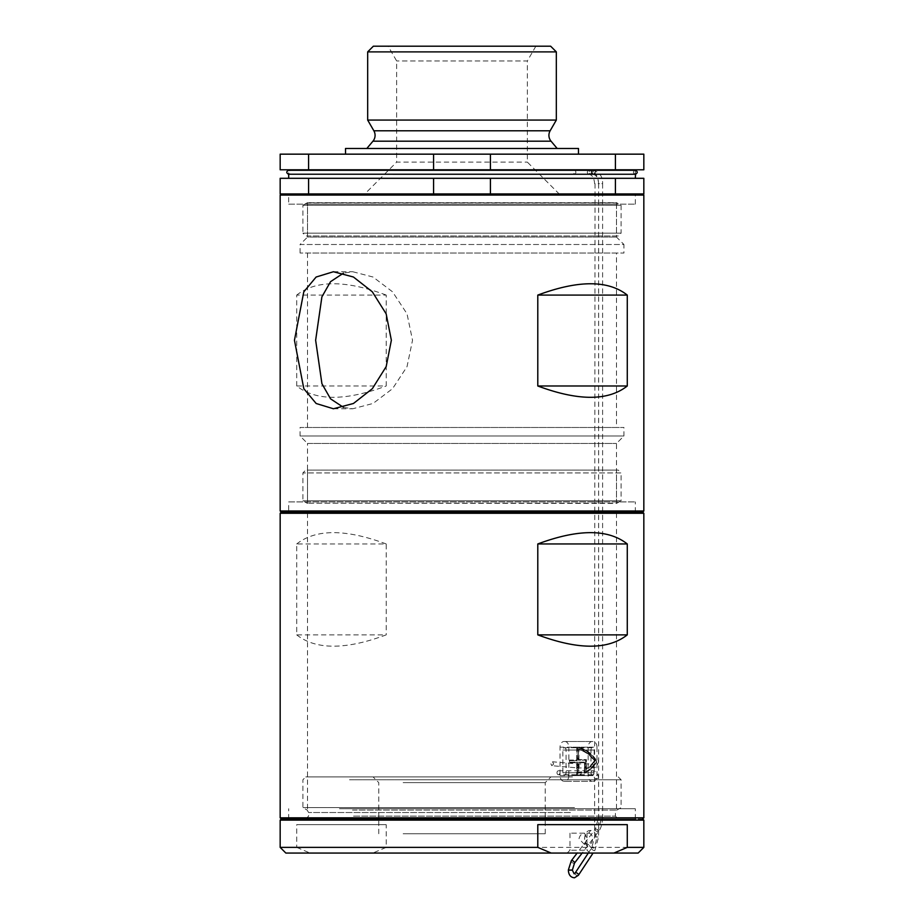 <?xml version="1.0" encoding="UTF-8"?>
<svg xmlns="http://www.w3.org/2000/svg" width="924" height="924" viewBox="0 0 924 924"><rect width="100%" height="100%" fill="white"/><g stroke="black" fill="none" stroke-linecap="round" stroke-linejoin="round"><path stroke-width="0.69" stroke-dasharray="4.62 3.46" d="M584.546 844.536L578.99 838.853C579.787 835.4 581.635 833.506 584.546 833.182L587.029 838.853L584.546 844.536L588.703 844.536C586.22 844.201 584.834 842.307 584.546 838.853C584.834 835.411 586.22 833.517 588.703 833.182C591.094 833.517 592.388 835.411 592.573 838.853C592.388 842.307 591.094 844.201 588.703 844.536L590.575 847.239C598.174 847.747 598.174 829.971 590.575 830.48C582.663 829.971 582.663 847.747 590.575 847.239M638.149 853.06L372.846 853.06L386.209 847.377L386.209 824.658L296.719 824.658L296.719 847.377L280.168 847.377M584.546 850.219L569.993 850.219L584.546 850.219M584.546 833.182L569.993 833.182L588.703 833.182L590.575 830.48M572.487 818.976L305.74 818.976L572.487 818.976M524.878 776.922L373.077 776.922L524.878 776.922M403.141 782.605L545.241 782.605L403.141 782.605M642.688 818.976L281.312 818.976L642.688 818.976M280.168 820.108L643.832 820.108M572.487 776.922L305.74 776.922L572.487 776.922M349.503 779.764L621.101 779.764L349.503 779.764M403.141 833.748L545.241 833.748L403.141 833.748M574.497 807.611L302.899 807.611L574.497 807.611M643.832 847.377L386.209 847.377M372.846 853.06L285.851 853.06M586.555 853.06L589.882 853.06L586.555 853.06M296.719 847.377L310.083 853.06M386.209 824.658L296.719 824.658M537.791 824.658L627.281 824.658M557.022 772.764A1.987 1.409 90 0 0 558.431 774.751A1.987 1.409 90 0 0 559.84 772.764A1.987 1.409 90 0 0 558.431 770.766A1.987 1.409 90 0 0 557.022 772.764M599.41 817.486L601.824 817.382L598.625 817.474L595.264 829.232A1.987 0.912 37.3 0 1 596.072 829.059A1.987 0.912 37.3 0 1 597.944 830.202A1.987 0.912 37.3 0 1 598.429 831.646A1.987 0.912 37.3 0 1 597.62 831.819A1.987 0.912 37.3 0 1 595.749 830.676A1.987 0.912 37.3 0 1 595.264 829.232L577.142 853.06M592.399 170.293C590.863 171.91 590.99 173.227 592.769 174.232C594.294 172.615 594.178 171.298 592.399 170.293L594.016 170.293C592.492 171.91 592.607 173.227 594.386 174.232C595.922 172.615 595.795 171.298 594.016 170.293M599.41 183.633L598.625 183.633C598.128 177.812 596.119 174.682 592.584 174.255L592.769 174.232M592.584 174.255L594.386 174.232M590.367 170.293C591.903 171.91 591.776 173.227 589.997 174.232C588.472 172.615 588.588 171.298 590.367 170.293L588.75 170.293C590.274 171.91 590.159 173.227 588.38 174.232C586.844 172.615 586.971 171.298 588.75 170.293M574.924 174.232C576.333 172.615 576.218 171.298 574.589 170.293C573.18 171.91 573.284 173.227 574.924 174.232L589.997 174.232M590.182 174.255L588.38 174.232M553.672 763.998L551.824 765.696L550.681 763.467L552.529 761.78L553.672 763.998M597.62 831.819L601.824 817.382L602.61 817.394C602.413 823.619 601.027 828.366 598.429 831.646L582.143 853.06M564.46 747.759A2.275 1.605 -90 0 1 566.066 750.034L566.066 772.764A2.275 1.605 -90 0 1 564.46 775.028A2.275 1.605 -90 0 1 562.843 772.764L562.843 750.034A2.275 1.605 -90 0 1 564.46 747.759L592.584 747.759A2.275 1.605 -90 0 1 594.19 750.034L594.19 772.764A2.275 1.605 -90 0 1 592.584 775.028A2.275 1.605 -90 0 1 590.979 772.764L590.979 750.034A2.275 1.605 -90 0 1 592.584 747.759M569.473 762.138L569.473 760.66L577.107 760.66L577.107 747.816A42.62 30.134 90 0 1 596.257 761.399A42.62 30.134 90 0 1 584.58 772.51L584.58 762.138L578.147 762.138L578.147 773.18A41.014 29.002 -90 0 0 580.734 772.487L580.734 774.139A42.62 30.134 90 0 1 577.107 774.97L577.107 762.138L569.473 762.138L569.877 760.66L577.512 760.66L577.512 747.816A42.62 30.134 90 0 1 596.661 761.399A42.62 30.134 90 0 1 584.984 772.51L584.984 762.138L578.539 762.138L578.539 773.18A41.014 29.002 -90 0 0 581.127 772.487L581.127 774.139A42.62 30.134 90 0 1 577.512 774.97L577.512 762.138L569.877 762.138M578.147 749.006A41.141 29.094 90 0 1 594.802 760.914A41.141 29.094 90 0 1 585.62 769.842L585.62 760.175L578.147 760.175L578.539 749.006A41.141 29.094 90 0 1 595.206 760.914A41.141 29.094 90 0 1 586.012 769.842L586.012 760.175L578.539 760.175L578.539 749.006M584.187 762.704L578.539 762.704L578.539 772.522A40.448 28.598 -90 0 0 581.127 771.771L581.127 774.589A43.185 30.538 90 0 1 576.715 775.594L576.715 762.704L569.08 762.704L569.08 760.082L576.715 760.082L576.715 747.193A43.185 30.538 90 0 1 596.8 761.399A43.185 30.538 90 0 1 584.187 773.319L584.58 762.704L578.944 762.704L578.944 772.522A40.448 28.598 -90 0 0 581.531 771.771L581.531 774.589A43.185 30.538 90 0 1 577.107 775.594L577.107 762.704L569.473 762.704L569.473 760.082L577.107 760.082L577.107 747.193A43.185 30.538 90 0 1 597.204 761.399A43.185 30.538 90 0 1 584.58 773.319L584.58 762.704M596.996 747.193L596.996 775.594L568.872 775.594L568.872 747.193L596.996 747.193A5.683 4.019 90 0 0 592.989 741.51L592.18 741.51A5.683 4.019 90 0 0 588.161 747.193L588.161 775.594A5.683 4.019 90 0 0 592.18 781.277L564.056 781.277A5.683 4.019 -90 0 1 560.036 775.594L560.036 747.193A5.683 4.019 -90 0 1 564.056 741.51L592.18 741.51M568.872 775.594A5.683 4.019 -90 0 1 564.853 781.277L592.18 781.277M564.853 781.277L564.056 781.277M592.989 741.51L564.056 741.51M564.853 741.51A5.683 4.019 -90 0 1 568.872 747.193M592.989 781.277A5.683 4.019 90 0 0 596.996 775.594M578.944 759.609L578.944 749.664A40.575 28.69 90 0 1 594.64 760.914A40.575 28.69 90 0 1 586.417 768.964L586.417 759.609L578.539 759.609L578.539 749.664A40.575 28.69 90 0 1 594.236 760.914A40.575 28.69 90 0 1 586.012 768.964L586.012 759.609L578.539 759.609M616.493 253.026L307.507 253.026L616.493 253.026L616.493 427.477L307.507 427.477L616.493 427.477M307.507 253.026L307.507 427.477M281.312 193.936L642.688 193.936L281.312 193.936M288.692 204.158L635.308 204.158L288.692 204.158L288.692 193.936L635.308 193.936L288.692 193.936M635.308 204.158L635.308 193.936M616.493 204.158L616.493 237.064L623.943 244.502L300.057 244.502L307.507 237.064L616.493 237.064L307.507 237.064L307.507 204.158L616.493 204.158L307.507 204.158M300.057 253.026L300.057 244.502L623.943 244.502L623.943 253.026L300.057 253.026L623.943 253.026M616.493 501.905L307.507 501.905L616.493 501.905L616.493 443.439L623.943 435.989L300.057 435.989L300.057 427.477L623.943 427.477L300.057 427.477M307.507 501.905L307.507 443.439L616.493 443.439L307.507 443.439L300.057 435.989L623.943 435.989L623.943 427.477M288.692 512.139L635.308 512.139L288.692 512.139L288.692 501.905L635.308 501.905L288.692 501.905M635.308 512.139L635.308 501.905M343.485 407.38L352.749 408.766L373.042 403.465L392.55 388.681L407.022 366.666L412.531 340.251L407.01 313.802L392.515 291.788L373.042 277.027L352.749 271.737L343.485 273.123M281.312 512.139L642.688 512.139L281.312 512.139M643.832 510.995L280.168 510.995M280.168 195.068L643.832 195.068M296.719 385.989L296.719 295.079L386.209 295.079L386.209 385.989L296.719 385.989C315.881 401.074 345.715 401.074 386.209 385.989M386.209 295.079C345.715 279.995 315.881 279.995 296.719 295.079M280.168 513.27L643.832 513.27M643.832 817.832L280.168 817.832M352.749 511.526L616.493 511.526L352.749 511.526M352.749 808.743L616.493 808.743L352.749 808.743M339.454 808.743L635.308 808.743L339.454 808.743M339.454 818.976L635.308 818.976L339.454 818.976M296.719 634.869C315.881 649.953 345.715 649.953 386.209 634.869L296.719 634.869L296.719 543.959L386.209 543.959L386.209 634.869M386.209 543.959C345.715 528.875 315.881 528.875 296.719 543.959M572.487 512.139L305.74 512.139L572.487 512.139M616.493 193.936L307.507 193.936L616.493 193.936L616.493 194.548A2.841 2.841 0 0 1 618.26 193.936L305.74 193.936L618.26 193.936M307.507 193.936L307.507 194.548L616.493 194.548L307.507 194.548A2.841 2.841 0 0 0 305.74 193.936M288.692 178.309L635.308 178.309L288.692 178.309M593.809 174.232L635.308 174.255L635.308 170.27L593.416 170.293C591.764 171.91 591.891 173.227 593.809 174.232C595.449 172.615 595.322 171.298 593.416 170.293M288.692 169.785L635.308 169.785L288.692 169.785M574.751 174.255L288.692 174.255L288.692 170.27C293.393 170.27 285.932 170.27 288.692 170.27L288.958 170.293C291.245 171.748 291.152 173.065 288.692 174.255L288.438 174.232M535.862 46.2L527.35 60.961L396.65 60.961L527.35 60.961L527.35 162.116L559.17 193.936L364.83 193.936L396.65 162.116L527.35 162.116L396.65 162.116L396.65 60.961L388.138 46.2L535.862 46.2L388.138 46.2M366.828 148.475L557.172 148.475L366.828 148.475M345.518 154.158L578.482 154.158L345.518 154.158M364.83 193.936L559.17 193.936M308.581 193.936L308.581 178.309L280.168 178.309L280.168 193.936L643.832 193.936L643.832 178.309L615.419 178.309L615.419 193.936M490.413 154.158L615.419 154.158L615.419 169.785L490.413 169.785L490.413 154.158L433.587 154.158L433.587 169.785L308.581 169.785L308.581 154.158L433.587 154.158M308.581 154.158L280.168 154.158L280.168 169.785L308.581 169.785M615.419 169.785L643.832 169.785L643.832 154.158L615.419 154.158M578.482 148.475L345.518 148.475M556.329 120.062L367.671 120.062M367.671 51.883L556.329 51.883M550.646 46.2L373.354 46.2M490.413 193.936L490.413 178.309L615.419 178.309M490.413 178.309L433.587 178.309L433.587 193.936M308.581 178.309L433.587 178.309M433.587 169.785L490.413 169.785M307.507 235.978L307.507 202.61A2.841 2.841 0 0 1 307.161 202.841L616.839 202.841A2.841 2.841 0 0 1 616.493 202.61L307.507 202.61L616.493 202.61L616.493 235.978L307.507 235.978L616.493 235.978M307.161 202.841L302.899 205.301L621.101 205.301L302.899 205.301L302.899 233.137L621.101 233.137L621.101 205.301L616.839 202.841L307.161 202.841M618.26 235.978L305.74 235.978L302.899 233.137L621.101 233.137L618.26 235.978L305.74 235.978M616.493 470.085L307.507 470.085L616.493 470.085L616.493 503.464L307.161 503.233L616.839 503.233L621.101 500.773L302.899 500.773L621.101 500.773L621.101 472.926L302.899 472.926L621.101 472.926L618.26 470.085L305.74 470.085L618.26 470.085M307.507 470.085L307.507 503.464L302.899 500.773L302.899 472.926L305.74 470.085M570.478 812.531L308.581 812.531L570.478 812.531M352.518 810.071L616.839 810.071L352.518 810.071M353.522 816.135L615.419 816.135L353.522 816.135M593.982 772.764A1.987 1.409 90 0 0 592.584 770.766A1.987 1.409 90 0 0 591.175 772.764A1.987 1.409 90 0 0 592.584 774.751A1.987 1.409 90 0 0 593.982 772.764M595.195 778.435L598.59 778.435L595.195 778.435M598.001 836.982L595.195 836.982L598.001 836.982M595.195 836.982L594.606 836.982L595.195 836.982M592.284 847.678A1.987 1.063 -146.4 0 0 591.649 847.978L591.649 847.978A1.987 1.063 -146.4 0 0 592.249 849.595A1.987 1.063 -146.4 0 0 594.328 850.484A1.987 1.063 -146.4 0 0 594.964 850.184L594.964 850.184A1.987 1.063 -146.4 0 0 594.363 848.567A1.987 1.063 -146.4 0 0 592.284 847.678M575.098 873.064A1.987 1.063 -146.4 0 0 575.698 874.67A1.987 1.063 -146.4 0 0 577.777 875.571A1.987 1.063 -146.4 0 0 578.412 875.259M572.349 870.154L568.364 870.142M572.349 869.992L568.364 869.981M574.462 863.155A1.987 0.912 37.3 0 1 573.665 863.328A1.987 0.912 37.3 0 1 571.794 862.184A1.987 0.912 37.3 0 1 571.309 860.752M598.174 183.633L598.59 183.633C598.302 176.519 595.426 172.118 589.974 170.409L588.565 170.27M598.174 760.256L598.59 760.256C598.047 765.499 596.049 768.063 592.584 767.925L591.187 765.684L592.584 763.952L593.97 766.192L592.584 767.925L577.904 767.925L576.507 765.684L577.904 763.952L579.302 766.192L577.904 767.925L551.824 765.696M595.021 760.256L592.584 763.952L577.904 763.952L552.529 761.78M595.021 183.633L594.606 760.256M590.182 170.27L574.589 170.293M592.584 170.27C599.445 171.945 602.794 176.392 602.61 183.633L601.824 183.633M594.19 750.034L566.066 750.034M560.036 775.594L588.161 775.594M588.161 747.193L560.036 747.193M594.19 772.764L566.066 772.764M590.979 772.764L562.843 772.764M590.979 750.034L562.843 750.034M550.138 130.792L373.862 130.792M551.051 141.187L372.95 141.187M569.993 833.182L569.993 850.219L567.151 853.06M305.74 818.976L308.581 816.135L308.581 812.531L307.161 810.071L302.899 807.611L302.899 779.764L305.74 776.922M378.759 833.748L378.759 782.605L373.077 776.922M618.26 776.922L621.101 779.764L621.101 807.611L616.839 810.071L615.419 812.531L615.419 816.135L618.26 818.976M545.241 833.748L545.241 782.605L550.923 776.922M587.04 833.182L587.04 850.219L589.882 853.06M558.431 770.766L592.584 770.766C595.98 770.939 597.99 773.492 598.59 778.435L598.59 836.982L594.964 850.184L593.058 853.06M588.299 853.06L591.649 847.978L594.606 836.982L594.606 778.435C593.843 775.213 593.173 773.989 592.584 774.751L558.431 774.751M598.625 183.633L598.625 817.474M594.201 174.255L591.129 174.232C593.416 172.776 593.335 171.46 590.875 170.27L594.201 170.27M593.612 174.255L590.875 174.255C588.415 173.065 588.334 171.748 590.621 170.293L593.612 170.27M635.562 174.232L635.308 174.255C632.848 173.065 632.755 171.748 635.042 170.293L635.308 170.27M588.565 174.255L589.246 174.313C592.376 175.133 594.167 178.24 594.606 183.633M598.59 183.633L598.59 760.256M574.751 170.27L288.692 170.27M602.61 183.633L602.61 817.394M592.584 775.028L564.46 775.028M333.425 271.737L352.749 271.737M333.425 408.766L352.749 408.766M616.493 808.743L616.493 511.526M635.308 818.976L635.308 808.743M307.507 808.743L307.507 511.526L305.74 512.139M288.692 818.976L288.692 808.743"/><path stroke-width="1.39" d="M589.766 818.976L281.312 818.976L589.766 818.976M643.832 820.108L280.168 820.108L280.168 847.377L537.791 847.377L537.791 824.658L627.281 824.658L627.281 847.377L643.832 847.377L643.832 820.108L642.688 818.976L643.832 817.832L643.832 513.27L280.168 513.27L281.312 512.139L280.168 510.995L643.832 510.995L643.832 195.068L280.168 195.068L281.312 193.936M627.281 847.377L613.917 853.06L638.149 853.06L643.832 847.377M280.168 847.377L285.851 853.06L613.917 853.06M551.154 853.06L537.791 847.377M642.688 193.936L643.832 195.068M643.832 513.27L642.688 512.139L281.312 512.139L642.688 512.139L643.832 510.995M391.36 340.251L386.163 313.86L372.314 291.788L353.418 277.004L333.425 271.737L316.123 277.027L303.788 291.857L294.456 340.251L303.823 388.704L316.158 403.499L333.425 408.766L353.442 403.488L372.36 388.669L386.186 366.585L391.36 340.251M627.281 385.989C608.119 401.074 578.285 401.074 537.791 385.989L627.281 385.989L627.281 295.079L537.791 295.079L537.791 385.989M537.791 295.079C578.285 279.995 608.119 279.995 627.281 295.079M280.168 510.995L280.168 195.068M343.485 273.123L330.549 281.67L321.899 296.835L315.638 340.251L321.922 383.714L330.573 398.856L343.485 407.38M280.168 820.108L281.312 818.976L280.168 817.832L643.832 817.832M627.281 634.869C608.119 649.953 578.285 649.953 537.791 634.869L627.281 634.869L627.281 543.959L537.791 543.959L537.791 634.869M537.791 543.959C578.285 528.875 608.119 528.875 627.281 543.959M366.828 148.475L372.95 141.187A9.09 9.09 0 0 0 373.862 130.792L550.138 130.792A9.09 9.09 0 0 0 551.051 141.187L557.172 148.475M373.354 46.2L550.646 46.2L556.329 51.883L367.671 51.883L373.354 46.2M635.308 178.309L635.562 174.232C637.849 172.776 637.768 171.46 635.308 170.27L635.308 169.785M288.692 178.309L288.692 174.232L635.308 174.255M288.692 174.255L288.438 174.232C286.151 172.776 286.232 171.46 288.692 170.27L288.692 169.785M373.862 130.792L367.671 120.062L556.329 120.062L556.329 51.883M367.671 120.062L367.671 51.883M550.138 130.792L556.329 120.062M578.482 154.158L578.482 148.475L345.518 148.475L345.518 154.158M615.419 193.936L615.419 178.309L643.832 178.309L643.832 193.936L280.168 193.936L280.168 178.309L308.581 178.309L308.581 193.936M308.581 169.785L280.168 169.785L280.168 154.158L308.581 154.158L308.581 169.785L433.587 169.785L433.587 154.158L308.581 154.158M433.587 154.158L490.413 154.158L490.413 169.785L615.419 169.785L615.419 154.158L490.413 154.158M615.419 154.158L643.832 154.158L643.832 169.785L615.419 169.785M433.587 193.936L433.587 178.309L308.581 178.309M433.587 178.309L490.413 178.309L490.413 193.936M615.419 178.309L490.413 178.309M490.413 169.785L433.587 169.785M572.349 870.154L568.364 870.142C568.595 874.889 570.639 877.442 574.497 877.8L578.412 875.259A1.987 1.063 -146.4 0 0 577.812 873.654A1.987 1.063 -146.4 0 0 575.733 872.753A1.987 1.063 -146.4 0 0 575.098 873.064L574.151 873.838L572.349 870.154L574.474 863.155A1.987 0.912 37.3 0 1 574.462 863.155L582.143 853.06M568.364 870.142L572.349 869.992M568.364 869.981L571.309 860.752A1.987 0.912 37.3 0 1 572.106 860.567A1.987 0.912 37.3 0 1 573.989 861.711A1.987 0.912 37.3 0 1 574.474 863.155M372.95 141.187L551.051 141.187M588.299 853.06L575.098 873.064M571.309 860.752L577.142 853.06M635.042 170.293L288.958 170.293M593.058 853.06L578.412 875.259M280.168 817.832L280.168 513.27M616.493 511.526L618.26 512.139"/></g></svg>
